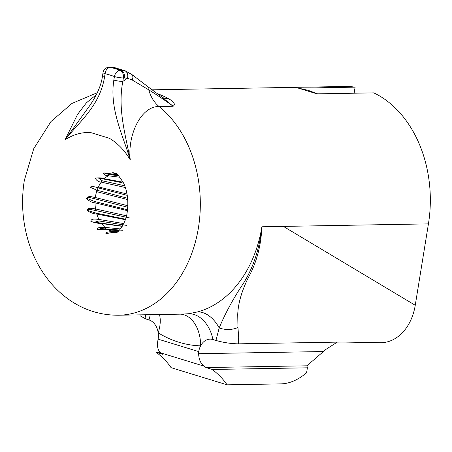 <?xml version="1.0" encoding="UTF-8"?>
<svg xmlns="http://www.w3.org/2000/svg" width="452" height="452" viewBox="0 0 452 452"><rect width="100%" height="100%" fill="white"/><g stroke="black" fill="none" stroke-linecap="round" stroke-linejoin="round"><path stroke-width="0.68" d="M215.949 340.452L219.18 327.932C225.017 313.92 232.599 299.817 241.922 285.624C252.781 269.347 259.431 249.73 261.889 226.768C261.087 245.735 256.572 262.668 248.351 277.562C241.645 291.195 238.108 303.529 237.729 314.564L237.961 327.474L238.69 337.684L238.413 343.836C231.204 343.746 223.717 342.616 215.949 340.452L212.932 339.525A16.057 11.933 -91 0 0 210.118 339.124A16.057 11.933 -91 0 0 200.615 345.842A16.057 11.933 -91 0 0 198.733 351.605L158.104 339.153A16.057 11.933 -91 0 0 158.177 332.836A16.057 11.933 -91 0 0 148.974 319.926A32.115 16.95 126.7 0 0 150.16 314.682M323.293 351.543L198.597 353.701C198.886 359.464 200.699 363.611 204.038 366.148L206.016 367.555L306.902 365.809L325.892 349.402L337.237 342.124M182.331 314.123L188.603 313.722L197.733 311.886A112.395 83.524 -91 0 0 261.889 226.768L283.37 226.395L415.247 305.275L428.434 223.881A112.395 83.524 -91 0 0 373.759 92.869L317.005 93.852L298.348 88.134L355.102 87.151A112.395 83.524 -91 0 0 344.853 86.485L152.081 89.824M157.262 93.632A112.395 83.524 89 0 1 168.839 98.852C174.178 101.971 175.613 104.44 173.144 106.254C164.596 100.045 156.465 94.581 148.753 89.852L132.21 79.993L127.458 78.247L123.373 77.913L122.808 81.411L127.458 78.247A6.424 4.876 104.5 0 0 124.78 70.721L131.696 74.382A6.424 4.237 129 0 1 132.21 79.993M127.735 199.592L96.598 191.631L98.406 186.913L127.012 193.993M125.345 187.501L101.248 182.133C98.338 181.84 96.366 180.517 95.321 178.15C99.044 177.625 102.028 177.817 104.265 178.726L123.17 182.235M120.051 177.257L108.26 175.788C105.446 175.562 103.819 174.636 103.384 173.014L117.407 174.523M127.249 195.377L97.248 187.625A1.605 1.283 104.1 0 0 98.406 186.913A29.284 21.764 -91 0 1 101.248 182.133A1.605 1.316 -77.8 0 0 101.717 180.676L98.457 178.015L103.305 178.981A1.605 1.339 99.9 0 0 104.265 178.726A29.284 21.764 -91 0 1 108.26 175.788A1.605 1.362 -83.5 0 0 109.118 174.602L104.384 172.946L111.684 174.24A1.605 1.367 93 0 0 112.028 174.206A29.284 21.764 -91 0 1 115.938 173.579L115.797 173.523C116.079 172.297 118.667 175.472 123.56 183.032C127.464 191.416 128.684 201.061 127.215 211.971C126.119 223.813 116.729 233.808 116.848 232.175L116.514 232.266M162.104 97.236L173.144 106.254L159.053 106.497C140.352 106.22 127.334 136.233 130.283 159.968C122.633 134.351 109.327 108.779 113.847 80.055A6.424 1.011 9.2 0 0 122.808 81.411C117.616 108.616 125.232 133.978 130.283 159.968A70.84 52.641 89 0 0 109.316 138.272L90.654 132.555A70.84 52.641 89 0 0 64.981 139.95L77.518 114.458L86.383 102.841L96.423 94.621M145.454 314.761L145.956 318.999L148.974 319.926M145.956 318.999L140.883 316.293L140.962 314.841M127.407 210.66L95.027 202.835C91.92 202.575 89.055 201.1 86.428 198.405C88.626 194.987 93.095 197.456 95.349 197.524L127.837 205.745M117.006 232.125L105.994 233.514C104.762 232.249 110.565 231.475 113.056 231.639L117.599 231.74M119.006 230.554L97.542 229.435C96.841 226.972 102.711 227.22 105.135 227.412L120.464 228.921M122.226 226.356L101.553 223.542C98.327 223.497 94.756 222.763 90.852 221.333C90.993 218.033 96.632 219.26 98.988 219.446L123.718 223.559M125.294 219.683L96.768 214.039C93.581 213.875 90.31 212.672 86.948 210.434C88.106 206.807 93.253 208.807 95.553 208.948L126.441 215.779M204.038 366.148L160.776 352.888L162.483 354.215L156.262 352.306L160.042 352.244M156.262 352.306C162.477 357.057 167.409 362.176 171.071 367.657L227.045 384.816L280.782 383.884A64.224 41.77 107 0 0 304.337 374.578L306.58 372.827L307.394 367.815L212.237 369.465C218.452 374.216 223.384 379.33 227.045 384.816M160.776 352.888C157.94 350.509 156.934 346.605 157.759 341.187L158.104 339.153M198.597 353.701L198.733 351.605M90.327 104.802C97.265 94.445 101.316 84.874 102.474 76.094A6.424 1.011 9.2 0 0 104.519 77.196C99.751 105.847 79.806 121.221 64.981 139.95L90.4 104.694M415.247 305.275A48.172 35.798 89 0 1 381.098 342.712A48.172 35.798 89 0 1 380.759 342.718M354.119 93.214L355.102 87.151M127.758 207.27L94.474 198.699C92.349 198.53 88.722 196.428 86.874 198.377L94.637 201.507L127.52 209.779M238.413 343.836L342.232 342.04L381.098 342.712M306.902 365.809L307.394 367.815M206.016 367.555L212.237 369.465M113.847 80.055L114.412 76.557A6.424 4.124 -69.4 0 1 119.95 70.297L121.029 70.28A138.086 102.615 -91 0 0 111.243 67.28L110.169 67.303A6.424 4.221 103.4 0 0 105.084 73.699L104.519 77.196M298.348 88.134L308.207 90.338L317.626 93.846M131.696 74.382L148.126 86.88A6.424 3.147 126.8 0 1 148.753 89.852A32.115 23.866 -91 0 0 159.053 106.497A112.395 83.524 89 0 1 198.417 227.864A112.395 83.524 89 0 1 118.735 315.225L182.348 314.123M129.639 217.971L95.067 210.4C92.88 210.22 88.643 208.315 87.383 210.383L96.05 213.095L125.458 219.209M126.679 225.407L98.943 220.955L94.671 222.181L122.351 226.147M122.718 230.3L100.587 228.531L99.157 229.554M111.768 232.61L106.293 233.435C107.197 233.627 107 232.966 116.995 232.125M109.118 174.602L118.667 175.675M122.08 182.721L103.305 178.981M101.717 180.676L124.735 185.789M97.248 187.625C94.914 186.614 92.44 186.427 89.818 187.071L96.632 190.122L127.617 198.253M237.961 327.474A16.057 9.238 2.3 0 1 219.18 327.932A32.115 21.114 74.7 0 0 197.733 311.886M212.932 339.525A32.115 22.769 83.1 0 0 188.603 313.722M159.477 314.519A32.115 19.43 121.4 0 1 158.177 332.836A144.51 107.39 89 0 0 200.615 345.842A32.115 21.476 91.6 0 0 180.738 314.151M168.839 98.852A32.115 19.707 -60.7 0 1 162.347 97.366M283.37 226.395L428.434 223.881M96.632 190.122A1.605 1.254 -75 0 1 96.598 191.631A29.284 21.764 -91 0 0 95.525 196.326A29.284 21.764 -91 0 0 95.349 197.524A1.605 1.209 105.3 0 1 94.474 198.699M119.062 230.497L108.339 229.774A1.605 0.989 -85.6 0 1 108.661 229.893A29.284 21.764 -91 0 0 113.056 231.639A1.605 0.972 91.6 0 1 113.689 232.345M100.971 223.09A1.605 1.034 -80.9 0 1 101.553 223.542A29.284 21.764 -91 0 0 105.135 227.412A1.605 1.006 96.7 0 1 105.508 228.752M96.05 213.095A1.605 1.096 -77.2 0 1 96.768 214.039A29.284 21.764 -91 0 0 98.988 219.446A1.605 1.062 101 0 1 98.943 220.955M94.637 201.507A1.605 1.175 -75 0 1 95.027 202.835A29.284 21.764 -91 0 0 95.553 208.948A1.605 1.13 104 0 1 95.067 210.4M103.045 72.597A6.424 6.424 0 0 1 109.271 67.201A6.424 4.774 89 0 1 110.169 67.303A138.086 102.615 89 0 1 119.95 70.297A6.424 4.774 89 0 1 123.373 77.913A6.424 1.011 9.2 0 1 114.412 76.557A131.662 97.847 -91 0 0 105.084 73.699A6.424 1.011 9.2 0 1 103.045 72.597L102.474 76.094M109.271 67.201L110.344 67.184A6.424 4.774 89 0 1 111.243 67.28L115 67.721L126.176 71.162M124.453 77.897A6.424 4.774 89 0 0 121.029 70.28L124.78 70.721M118.735 315.225C101.062 315.343 84.812 310.377 69.998 300.32C61.144 294.241 53.409 286.794 46.793 277.986C38.284 266.578 31.968 253.781 27.86 239.583C22.329 220.197 21.148 200.479 24.318 180.433L33.747 148.708L50.957 121.554L72.06 103.384L97.349 92.694M110.344 67.184L114.746 67.659M162.381 97.395L148.126 86.88M108.339 229.774L99.118 229.554M114.831 233L116.848 232.175M112.729 172.506L115.791 173.517M111.684 174.24L117.526 174.619"/></g></svg>
